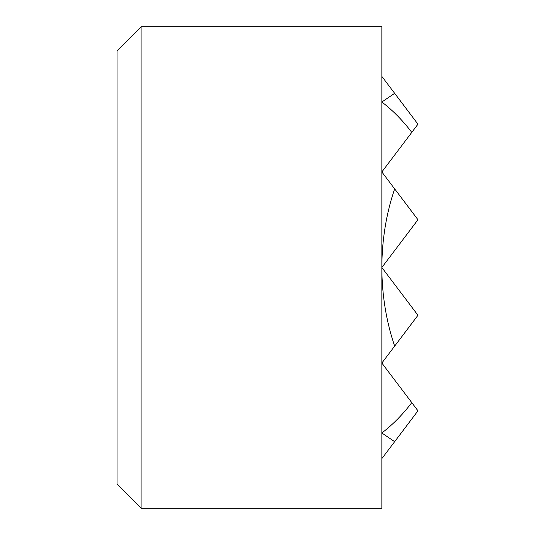 <?xml version="1.0" encoding="UTF-8"?>
<svg xmlns="http://www.w3.org/2000/svg" width="535" height="535" viewBox="0 0 535 535"><rect width="100%" height="100%" fill="white"/><g stroke="black" fill="none" stroke-linecap="round" stroke-linejoin="round"><path stroke-width="0.8" d="M141.106 26.75L141.106 508.25L117.031 484.175L117.031 50.825L141.106 26.75L381.856 26.75L381.856 267.5L417.969 219.724L381.856 171.949L417.969 124.18L381.856 76.405M381.856 458.595L417.969 410.82L381.856 363.044L417.969 315.275L381.856 267.5L381.856 508.25L141.106 508.25M411.776 132.372C402.802 120.529 392.824 110.411 381.856 102.004L394.649 93.331M394.649 346.125C386.19 321.114 381.923 294.905 381.856 267.5C381.923 240.095 386.19 213.886 394.649 188.875M394.649 441.669L381.856 432.996C392.824 424.589 402.802 414.471 411.776 402.628"/></g></svg>
